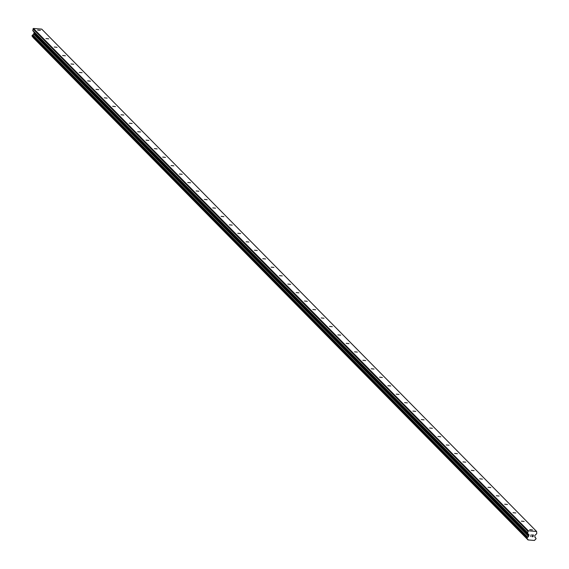 <?xml version="1.0" encoding="UTF-8"?>
<svg xmlns="http://www.w3.org/2000/svg" width="569" height="569" viewBox="0 0 569 569"><rect width="100%" height="100%" fill="white"/><g stroke="black" fill="none" stroke-linecap="round" stroke-linejoin="round"><path stroke-width="0.85" d="M529.711 529.611L532.484 529.91L529.711 529.611M521.375 521.147L524.141 521.446L521.375 521.147M513.032 512.676L515.806 512.975L513.032 512.676M504.689 504.212L507.463 504.511L504.689 504.212M496.353 495.741L499.12 496.04L496.353 495.741M488.01 487.277L490.784 487.576L488.01 487.277M479.667 478.814L482.441 479.112L479.667 478.814M471.331 470.343L474.098 470.641L471.331 470.343M462.988 461.879L465.762 462.177L462.988 461.879M454.645 453.415L457.419 453.713L454.645 453.415M446.309 444.944L449.076 445.243L446.309 444.944M437.966 436.48L440.74 436.779L437.966 436.48M429.623 428.009L432.397 428.315L429.623 428.009M421.288 419.545L424.054 419.844L421.288 419.545M412.945 411.081L415.719 411.38L412.945 411.081M404.602 402.61L407.376 402.909L404.602 402.61M396.266 394.146L399.033 394.445L396.266 394.146M387.923 385.682L390.69 385.981L387.923 385.682M379.58 377.211L382.354 377.51L379.58 377.211M371.237 368.748L374.011 369.046L371.237 368.748M362.901 360.284L365.668 360.582L362.901 360.284M354.558 351.813L357.332 352.111L354.558 351.813M346.215 343.349L348.989 343.648L346.215 343.349M337.879 334.878L340.646 335.177L337.879 334.878M329.536 326.414L332.31 326.713L329.536 326.414M321.193 317.95L323.967 318.249L321.193 317.95M312.858 309.479L315.624 309.778L312.858 309.479M304.515 301.015L307.288 301.314L304.515 301.015M296.172 292.551L298.945 292.85L296.172 292.551M287.836 284.08L290.603 284.379L287.836 284.08M279.493 275.616L282.267 275.915L279.493 275.616M271.15 267.146L273.924 267.451L271.15 267.146M262.814 258.682L265.581 258.98L262.814 258.682M254.471 250.218L257.245 250.516L254.471 250.218M246.128 241.747L248.902 242.045L246.128 241.747M237.792 233.283L240.559 233.582L237.792 233.283M229.449 224.819L232.223 225.118L229.449 224.819M221.106 216.348L223.88 216.647L221.106 216.348M212.77 207.884L215.537 208.183L212.77 207.884M204.427 199.42L207.201 199.719L204.427 199.42M196.085 190.949L198.858 191.248L196.085 190.949M187.749 182.485L190.515 182.784L187.749 182.485M179.406 174.014L182.172 174.313L179.406 174.014M171.063 165.551L173.837 165.849L171.063 165.551M162.72 157.087L165.494 157.385L162.72 157.087M154.384 148.616L157.151 148.914L154.384 148.616M146.041 140.152L148.815 140.451L146.041 140.152M137.698 131.688L140.472 131.987L137.698 131.688M129.362 123.217L132.129 123.516L129.362 123.217M121.019 114.753L123.793 115.052L121.019 114.753M112.676 106.282L115.45 106.588L112.676 106.282M104.34 97.818L107.107 98.117L104.34 97.818M95.997 89.354L98.771 89.653L95.997 89.354M87.654 80.883L90.428 81.182L87.654 80.883M79.319 72.419L82.085 72.718L79.319 72.419M70.976 63.956L73.75 64.254L70.976 63.956M62.633 55.485L65.407 55.783L62.633 55.485M54.297 47.021L57.064 47.319L54.297 47.021M45.954 38.557L48.728 38.856L45.954 38.557M37.611 30.086L40.385 30.385L37.611 30.086M536.61 531.474L41.729 29.126L33.457 28.45L32.767 30.399A0.626 0.597 135.4 0 0 32.888 30.847L527.769 533.189A0.626 0.597 -44.6 0 1 527.648 532.74L528.338 530.799L536.61 531.474L536.766 533.487A0.626 0.597 -44.6 0 1 536.531 533.907L534.839 535.372L534.938 536.937A1.01 0.953 135.4 0 0 535.564 537.819L536.09 538.58L535.308 539.711A1.01 0.953 135.4 0 0 534.469 540.45L528.053 539.931A1.01 0.953 135.4 0 0 527.435 539.063L526.965 537.84L527.683 537.172A1.01 0.953 135.4 0 0 528.53 536.418L528.992 534.725M32.39 36.459L527.285 538.921M34.104 32.376L33.649 34.069A1.01 0.953 135.4 0 1 32.803 34.83L32.092 36.153L526.922 538.416M532.975 536.588L533.075 535.87L532.975 536.588L532.043 536.638L533.082 536.723L532.043 536.638M533.075 535.87L532.57 535.834L533.075 535.87M532.57 535.834L533.089 535.756L533.181 535.038L533.089 535.749M533.181 535.038L532.264 534.96L533.181 535.031M532.264 534.96L533.317 534.924L533.082 536.723L533.317 534.924M530.77 536.531L531.126 534.739M33.173 37.582L528.053 539.931M33.649 34.069L528.53 536.418M33.799 33.784L528.679 536.133M32.974 28.841L527.854 531.19M33.457 28.45L528.338 530.799M534.981 537.228L535.564 537.819M32.397 36.516L527.278 538.864M32.028 35.954L526.908 538.302M32.084 35.491L526.965 537.84M32.277 35.278L527.157 537.62M32.39 35.242L527.271 537.591M32.568 35.079L527.449 537.428M32.597 35.001L527.477 537.342M32.803 34.83L527.683 537.172M33.934 33.678L528.814 536.019M34.026 33.507L528.907 535.856M34.154 32.554L529.035 534.903M32.888 30.847L527.769 533.189M32.767 30.399L527.648 532.74M534.967 537.179L535.649 537.876M33.208 37.632L528.089 539.974M32.461 36.665L527.342 539.007M32.092 36.153L526.972 538.494"/></g></svg>
